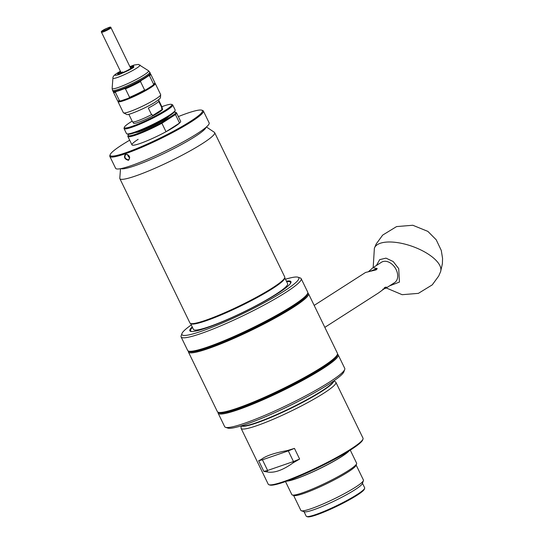 <?xml version="1.0" encoding="UTF-8"?>
<svg xmlns="http://www.w3.org/2000/svg" width="544" height="544" viewBox="0 0 544 544"><rect width="100%" height="100%" fill="white"/><g stroke="black" fill="none" stroke-linecap="round" stroke-linejoin="round"><path stroke-width="0.82" d="M168.742 116.341A18.965 2.264 154.1 0 1 164.608 119.585A18.965 2.264 154.1 0 1 148.056 128.255A18.965 2.264 154.1 0 1 135.456 132.505M174.27 112.132A26.343 3.148 154.1 0 1 175.243 112.207L176.168 112.526A27.044 3.237 154.1 0 1 176.514 112.785A27.044 3.237 154.1 0 1 175.46 114.566L179.568 123.032A27.044 3.237 154.1 0 1 174.44 126.813A27.044 3.237 154.1 0 1 166.015 131.73L161.901 123.257A27.044 3.237 154.1 0 1 127.86 136.415A27.044 3.237 154.1 0 1 127.867 135.98L128.194 135.055A26.343 3.148 154.1 0 1 128.731 134.246M175.243 112.207A26.343 3.148 154.1 0 1 174.59 114.158L161.214 122.733A26.343 3.148 154.1 0 1 128.194 135.055M179.568 123.032L166.015 131.73M161.214 122.733L161.901 123.257L175.46 114.566L174.59 114.158M128.513 160.324C124.562 159.236 123.556 157.155 125.487 154.088C129.594 155.074 130.608 157.155 128.513 160.324M128.561 159.909C124.97 158.93 124.059 157.046 125.82 154.258C129.533 155.156 130.444 157.039 128.561 159.909L128.894 159.746M138.156 139.332A27.044 3.237 -25.9 0 0 131.968 144.888A27.044 3.237 -25.9 0 0 148.254 140.298A27.044 3.237 -25.9 0 0 174.44 126.813A27.044 3.237 -25.9 0 0 180.628 121.258L176.514 112.785M178.35 116.572A51.279 6.134 154.1 0 1 201.77 110.167A51.279 6.134 154.1 0 1 190.699 121.203A51.279 6.134 154.1 0 1 138.434 147.866A51.279 6.134 154.1 0 1 110.18 154.646A51.279 6.134 154.1 0 1 121.904 144.935A51.279 6.134 154.1 0 1 129.696 140.196M110.18 154.646L109.854 155.564A51.986 6.215 -25.9 0 0 109.84 156.407A51.986 6.215 -25.9 0 0 141.134 147.587A51.986 6.215 -25.9 0 0 191.474 121.672A51.986 6.215 -25.9 0 0 203.368 110.99A51.986 6.215 -25.9 0 0 202.701 110.486L201.77 110.167M109.84 156.407L115.627 168.327A51.986 6.215 -25.9 0 0 146.921 159.508A51.986 6.215 -25.9 0 0 197.261 133.593A51.986 6.215 -25.9 0 0 209.154 122.91L203.368 110.99M127.656 154.516A3.162 2.21 -122.7 0 0 128.051 155.904A3.162 2.21 -122.7 0 0 129.751 157.746M307.748 293.094A66.735 7.976 154.1 0 1 308.489 293.706A66.735 7.976 154.1 0 1 293.216 307.414A66.735 7.976 154.1 0 1 228.596 340.687A66.735 7.976 154.1 0 1 188.421 352.009A66.735 7.976 154.1 0 1 188.401 351.05M188.421 352.009L217.362 411.611A66.735 7.976 -25.9 0 0 218.219 412.264A66.735 7.976 -25.9 0 0 237.245 408.204A66.735 7.976 -25.9 0 0 322.164 367.016A66.735 7.976 -25.9 0 0 337.409 354.382A66.735 7.976 -25.9 0 0 337.43 353.308L308.489 293.706M307.605 293.515A66.035 7.895 154.1 0 1 292.441 306.952A66.035 7.895 154.1 0 1 228.99 339.66A66.035 7.895 154.1 0 1 188.816 351.193M218.219 412.264L219.144 412.576A66.035 7.895 -25.9 0 0 237.973 408.558A66.035 7.895 -25.9 0 0 300.24 380.446A66.035 7.895 -25.9 0 0 337.083 355.307L337.409 354.382M241.121 428.373L268.233 484.208A52.686 6.297 -25.9 0 0 268.913 484.724A52.686 6.297 -25.9 0 0 302.682 474.096A52.686 6.297 -25.9 0 0 350.968 449.004A52.686 6.297 -25.9 0 0 363.011 439.035A52.686 6.297 -25.9 0 0 363.025 438.185L335.906 382.344A52.686 6.297 154.1 0 1 323.857 393.169A52.686 6.297 154.1 0 1 272.836 419.438A52.686 6.297 154.1 0 1 241.121 428.373A52.686 6.297 154.1 0 1 241.04 427.972L241.108 425.87M333.955 380.793L335.641 382.038A52.686 6.297 154.1 0 1 335.906 382.344M268.913 484.724L269.838 485.037A51.986 6.215 -25.9 0 0 303.158 474.552A51.986 6.215 -25.9 0 0 350.805 449.793A51.986 6.215 -25.9 0 0 362.685 439.953L363.011 439.035M287.416 480.903A35.476 4.243 -25.9 0 0 341.251 456.749A35.476 4.243 -25.9 0 0 348.561 451.207M349.187 450.82A35.999 4.304 154.1 0 1 341.605 456.634A35.999 4.304 154.1 0 1 286.722 481.154M285.505 481.583L291.849 494.646A35.999 4.304 -25.9 0 0 292.312 494.999A35.999 4.304 -25.9 0 0 302.573 492.81A35.999 4.304 -25.9 0 0 348.384 470.587A35.999 4.304 -25.9 0 0 356.612 463.774A35.999 4.304 -25.9 0 0 356.619 463.196L350.275 450.133M292.312 494.999L293.937 495.55A34.775 4.155 -25.9 0 0 303.844 493.435A34.775 4.155 -25.9 0 0 348.092 471.974A34.775 4.155 -25.9 0 0 356.041 465.392L356.612 463.774M293.597 495.434L300.873 510.422A34.775 4.155 -25.9 0 0 301.322 510.762A34.775 4.155 -25.9 0 0 323.612 503.751A34.775 4.155 -25.9 0 0 355.484 487.186A34.775 4.155 -25.9 0 0 363.426 480.604A34.775 4.155 -25.9 0 0 363.433 480.046L356.157 465.059M301.322 510.762L304.334 511.782A32.49 3.883 -25.9 0 0 325.162 505.226A32.49 3.883 -25.9 0 0 354.94 489.756A32.49 3.883 -25.9 0 0 362.365 483.602L363.426 480.604M225.529 427.319L227.848 428.101A64.981 7.766 -25.9 0 0 269.498 414.997A64.981 7.766 -25.9 0 0 329.059 384.05A64.981 7.766 -25.9 0 0 343.903 371.749L344.719 369.444A66.735 7.976 154.1 0 1 329.474 382.072A66.735 7.976 154.1 0 1 268.308 413.862A66.735 7.976 154.1 0 1 225.529 427.319A66.735 7.976 154.1 0 1 224.672 426.666L218.124 413.175A66.735 7.976 154.1 0 1 218.103 412.216M337.45 354.266A66.735 7.976 154.1 0 1 338.191 354.878L344.74 368.363A66.735 7.976 154.1 0 1 344.719 369.444M304.021 511.673L306.204 516.168A32.49 3.883 -25.9 0 0 306.619 516.487A32.49 3.883 -25.9 0 0 327.447 509.932A32.49 3.883 -25.9 0 0 357.224 494.462A32.49 3.883 -25.9 0 0 364.65 488.308A32.49 3.883 -25.9 0 0 364.657 487.784L362.474 483.29M338.191 354.878A66.735 7.976 154.1 0 1 322.925 368.587A66.735 7.976 154.1 0 1 258.298 401.86A66.735 7.976 154.1 0 1 218.124 413.175M306.619 516.487L307.55 516.8A31.79 3.801 -25.9 0 0 327.923 510.388A31.79 3.801 -25.9 0 0 357.054 495.251A31.79 3.801 -25.9 0 0 364.324 489.233L364.65 488.308M337.307 354.688A66.035 7.895 154.1 0 1 322.143 368.118A66.035 7.895 154.1 0 1 258.692 400.833A66.035 7.895 154.1 0 1 218.518 412.366M263.854 471.41L258.672 460.741L260.998 459.639C265.486 455.994 274.196 452.989 287.13 450.629L294.454 448.399L299.635 459.061L293.073 462.876C282.628 470.342 273.918 473.348 266.948 471.893L263.854 471.41L267.621 470.458L266.948 471.893M260.998 459.639L262.439 459.796L258.672 460.741M299.635 459.061L293.481 461.543L288.3 450.874L262.439 459.796L267.621 470.458L293.481 461.543L293.073 462.876M287.13 450.629L288.3 450.874L294.454 448.399M285.45 279.228A64.981 7.766 154.1 0 1 298.003 277.216L300.322 277.998A66.735 7.976 154.1 0 1 301.172 278.65L307.727 292.135A66.735 7.976 154.1 0 1 307.707 293.216L307.38 294.134A66.035 7.895 154.1 0 1 292.291 306.639A66.035 7.895 154.1 0 1 231.771 338.082A66.035 7.895 154.1 0 1 189.441 351.404L188.516 351.091A66.735 7.976 154.1 0 1 187.66 350.438L181.111 336.947A66.735 7.976 154.1 0 1 181.125 335.872L181.948 333.567A64.981 7.766 154.1 0 1 191.291 324.952M307.707 293.216A66.735 7.976 154.1 0 1 292.454 305.844A66.735 7.976 154.1 0 1 231.295 337.634A66.735 7.976 154.1 0 1 188.516 351.091M121.04 168.586A47.416 5.671 -25.9 0 0 151.008 159.392A47.416 5.671 -25.9 0 0 195.112 136.53A47.416 5.671 -25.9 0 0 206.013 127.323M301.172 278.65A66.735 7.976 154.1 0 1 285.906 292.359A66.735 7.976 154.1 0 1 200.988 333.547A66.735 7.976 154.1 0 1 181.111 336.947M120.516 168.688L119.796 178.214A52.686 6.297 -25.9 0 0 119.87 178.663A52.686 6.297 -25.9 0 0 151.586 169.728A52.686 6.297 -25.9 0 0 202.606 143.46A52.686 6.297 -25.9 0 0 214.656 132.641A52.686 6.297 -25.9 0 0 214.35 132.301L206.414 126.976M298.003 277.216A64.981 7.766 154.1 0 1 268.92 300.145A64.981 7.766 154.1 0 1 201.287 331.296A64.981 7.766 154.1 0 1 181.948 333.567M119.87 178.663L189.938 322.973A52.686 6.297 -25.9 0 0 190.203 323.279A52.686 6.297 -25.9 0 0 205.639 320.28A52.686 6.297 -25.9 0 0 272.673 287.769A52.686 6.297 -25.9 0 0 284.811 277.345A52.686 6.297 -25.9 0 0 284.73 276.944L214.656 132.641M190.203 323.279L190.815 323.728A52.333 6.256 -25.9 0 0 206.142 320.749A52.333 6.256 -25.9 0 0 272.734 288.449A52.333 6.256 -25.9 0 0 284.784 278.1L284.811 277.345M286.389 281.166A56.202 6.718 154.1 0 1 290.244 283.75A56.202 6.718 154.1 0 1 278.079 293.23A56.202 6.718 154.1 0 1 229.337 318.777A56.202 6.718 154.1 0 1 191.876 331.514A56.202 6.718 154.1 0 1 192.236 326.89M192.488 327.413A55.522 6.637 -25.9 0 0 192.263 331.507M190.631 323.598L193.453 329.406A52.333 6.256 -25.9 0 0 224.958 320.525A52.333 6.256 -25.9 0 0 275.638 294.433A52.333 6.256 -25.9 0 0 287.613 283.682L284.791 277.875M290 284.05A55.522 6.637 -25.9 0 0 286.64 281.69M376.4 265.506L379.671 259.644L385.995 258.142L393.183 261.528L398.718 268.627L399.432 282.071L389.484 285.906M385.54 287.123L384.452 287.756M324.829 327.359L378.631 292.862L386.464 287.096L385.995 288.143L382.806 289.17M368.737 271.436L372.912 267.736L377.189 268.518L376.176 269.844L365.548 272.462L314.167 305.408M370.525 271.157L376.917 268.586L377.033 268.96M385.995 288.143L394.57 282.642A12.118 8.473 -122.7 0 0 396.358 270.062A12.118 8.473 -122.7 0 0 396.154 269.64A12.118 8.473 -122.7 0 0 393.666 265.866A12.118 8.473 -122.7 0 0 381.487 262.242L372.912 267.736M396.324 269.994A11.417 7.983 -122.7 0 0 396.297 269.933A11.417 7.983 -122.7 0 0 396.107 269.532A11.417 7.983 -122.7 0 0 393.761 265.975A11.417 7.983 -122.7 0 0 393.713 265.921M154.686 83.178L154.992 83.28A20.726 2.475 154.1 0 1 155.258 83.484A20.726 2.475 154.1 0 1 150.518 87.74A20.726 2.475 154.1 0 1 130.451 98.076A20.726 2.475 154.1 0 1 117.973 101.592A20.726 2.475 154.1 0 1 117.98 101.252L118.089 100.953M150.117 73.766L150.423 73.868A20.726 2.475 154.1 0 1 150.688 74.072L154.802 82.545A20.726 2.475 154.1 0 1 154.795 82.878L154.55 83.572A20.196 2.414 154.1 0 1 152.891 85.326A20.196 2.414 154.1 0 1 149.933 87.394A20.196 2.414 154.1 0 1 145.806 89.869A20.196 2.414 154.1 0 1 128.717 98.158A20.196 2.414 154.1 0 1 120.816 100.885A20.196 2.414 154.1 0 1 118.476 101.082L117.783 100.851A20.726 2.475 154.1 0 1 117.518 100.647L113.404 92.181A20.726 2.475 154.1 0 1 113.41 91.841L113.519 91.542M150.232 73.134A20.726 2.475 154.1 0 1 150.226 73.467A20.726 2.475 154.1 0 1 145.493 77.391A20.726 2.475 154.1 0 1 126.5 87.258A20.726 2.475 154.1 0 1 113.213 91.44A20.726 2.475 154.1 0 1 112.948 91.236L112.506 90.324A20.726 2.475 154.1 0 0 124.977 86.809A20.726 2.475 154.1 0 0 145.044 76.48A20.726 2.475 154.1 0 0 149.79 72.223L150.232 73.134M144.602 90.018L140.495 81.552L141.236 80.458A20.196 2.414 -25.9 0 0 145.364 77.982A20.196 2.414 -25.9 0 0 148.322 75.915L149.518 75.766L153.632 84.232L152.891 85.326L145.806 89.869L144.602 90.018A20.726 2.475 154.1 0 1 129.567 97.315L128.717 98.158L120.816 100.885L119.503 100.783A20.726 2.475 154.1 0 1 117.783 100.851M150.226 73.467L149.981 74.161A20.196 2.414 154.1 0 1 148.322 75.915M130.084 67.028A8.956 1.068 154.1 0 1 133.783 66.198A8.956 1.068 154.1 0 1 131.736 68.034A8.956 1.068 154.1 0 1 123.06 72.502A8.956 1.068 154.1 0 1 117.667 74.018A8.956 1.068 154.1 0 1 119.721 72.182A8.956 1.068 154.1 0 1 120.605 71.631M154.795 82.878A20.726 2.475 154.1 0 1 153.632 84.232M119.503 100.783L115.396 92.317A20.726 2.475 154.1 0 1 113.404 92.181M115.396 92.317L116.246 91.474A20.196 2.414 -25.9 0 0 124.148 88.747L125.453 88.842L129.567 97.315M140.495 81.552A20.726 2.475 154.1 0 1 125.453 88.842M150.688 74.072A20.726 2.475 154.1 0 1 149.518 75.766M116.246 91.474A20.196 2.414 154.1 0 1 113.907 91.678L113.213 91.44M141.236 80.458A20.196 2.414 154.1 0 1 124.148 88.747M130.247 67.368A8.779 1.047 154.1 0 1 133.661 66.497A8.779 1.047 154.1 0 1 133.688 66.511L133.661 66.497M130.75 68.456L133.076 67.089M130.492 67.857A5.794 0.694 154.1 0 1 131.09 67.98M132.233 67.708L130.764 68.36A5.794 0.694 154.1 0 1 129.764 69.081A5.794 0.694 154.1 0 1 123.019 72.427L122.618 72.685M117.98 74.113L117.973 74.134A8.779 1.047 154.1 0 1 117.98 74.113A8.779 1.047 154.1 0 1 119.986 72.454A8.779 1.047 154.1 0 1 120.775 71.964M122.298 72.903L121.183 73.256M130.744 68.381L110.969 27.656A5.27 0.632 154.1 0 1 109.766 28.737A5.27 0.632 154.1 0 1 104.659 31.362A5.27 0.632 154.1 0 1 101.49 32.252L121.264 72.984A5.27 0.632 154.1 0 1 122.475 71.91M121.842 72.835A5.794 0.694 154.1 0 1 120.843 73.025A5.794 0.694 154.1 0 1 121.013 72.461M168.348 116.593A18.618 2.224 154.1 0 1 164.37 119.666A18.618 2.224 154.1 0 1 148.362 128.064A18.618 2.224 154.1 0 1 135.898 132.348M128.806 114.24L132.464 121.774A16.51 1.972 -25.9 0 0 151.524 114.655L148.322 108.066A16.51 1.972 -25.9 0 0 155.19 104.156A16.51 1.972 -25.9 0 0 158.753 101.381L161.949 107.97A16.51 1.972 -25.9 0 0 162.16 107.352L158.501 99.817M126.834 133.858L127.758 134.171A26.343 3.148 -25.9 0 0 144.65 128.853A26.343 3.148 -25.9 0 0 168.79 116.307A26.343 3.148 -25.9 0 0 174.808 111.323L175.141 110.398A27.044 3.237 154.1 0 1 168.96 115.518A27.044 3.237 154.1 0 1 144.167 128.398A27.044 3.237 154.1 0 1 126.834 133.858A27.044 3.237 154.1 0 1 126.487 133.593L124.052 128.574A27.044 3.237 154.1 0 1 124.059 128.139L124.386 127.214A26.343 3.148 154.1 0 1 130.404 122.23A26.343 3.148 154.1 0 1 132.151 121.135M161.854 106.712A26.343 3.148 154.1 0 1 171.435 104.366L172.36 104.679A27.044 3.237 154.1 0 1 172.706 104.944L175.148 109.963A27.044 3.237 154.1 0 1 175.141 110.398M172.706 104.944A27.044 3.237 154.1 0 1 166.518 110.5A27.044 3.237 154.1 0 1 140.332 123.984A27.044 3.237 154.1 0 1 124.052 128.574M132.954 121.985L133.538 123.189A16.157 1.931 -25.9 0 0 143.262 120.448A16.157 1.931 -25.9 0 0 158.909 112.39A16.157 1.931 -25.9 0 0 162.608 109.072L162.024 107.868M161.949 107.97L161.534 108.236L162.146 109.487A16.157 1.931 154.1 0 1 158.76 112.078A16.157 1.931 154.1 0 1 152.544 115.648L151.939 114.39L151.524 114.655M171.435 104.366A26.343 3.148 154.1 0 1 165.743 110.038A26.343 3.148 154.1 0 1 138.897 123.733A26.343 3.148 154.1 0 1 124.386 127.214M162.146 109.487L152.544 115.648M241.618 425.714A51.326 6.134 -25.9 0 0 274.176 415.664A51.326 6.134 -25.9 0 0 321.735 390.993A51.326 6.134 -25.9 0 0 333.52 381.092M333.758 380.929A51.401 6.147 154.1 0 1 321.926 391.265A51.401 6.147 154.1 0 1 272.972 416.541A51.401 6.147 154.1 0 1 241.339 425.802M373.177 267.573L374.381 248.207A35.122 14.43 -160.4 0 1 406.443 244.528A35.122 14.43 -160.4 0 1 440.205 266.342A35.122 14.43 19.6 0 1 440.565 271.748L438.729 275.992L432.256 284.866L418.377 293.366L402.138 294.692L386.26 287.973M384.873 288.653L384.275 287.817M155.924 98.879A20.726 2.475 154.1 0 1 135.857 109.208A20.726 2.475 154.1 0 1 123.379 112.724L126.806 114.539C127.616 115.586 146.207 108.059 155.557 101.891C162.282 97.097 158.855 99.26 160.446 97.777L160.664 94.622A20.726 2.475 154.1 0 1 155.924 98.879M129.887 66.62L134.021 65.056L138.448 64.396L148.485 70.727A20.25 2.421 154.1 0 1 143.97 75.018A20.25 2.421 154.1 0 1 118.198 87.516A20.25 2.421 154.1 0 1 112.139 88.38L112.506 90.324M129.9 66.647L133.79 67.327C130.825 69.36 125.732 71.835 118.49 74.746C114.063 75.861 113.784 75.242 117.66 72.889L120.421 71.244M139.951 65.001A15.062 1.802 154.1 0 1 136.592 68.19A15.062 1.802 154.1 0 1 117.422 77.486A15.062 1.802 154.1 0 1 112.914 78.125L112.139 88.38M108.984 28.268C106.814 29.988 98.512 32.851 102.864 30.382C105.033 28.669 113.336 25.806 108.984 28.268M131.968 144.888L127.86 136.415M374.381 248.207L376.21 243.957L382.684 235.09L396.562 226.59L412.801 225.257L427.89 231.397L436.206 239.775L441.272 250.437L442.558 258.332L442.394 263.704L440.565 271.748M120.408 71.216L117.286 73.066C114.199 74.97 112.737 76.656 112.914 78.125M160.664 94.622L155.258 83.484M123.379 112.724L117.973 101.592M148.485 70.727L149.79 72.223M101.49 32.252C101.007 31.844 101.436 31.232 102.789 30.416C109.657 26.819 110.935 26.608 110.969 27.656"/></g></svg>
